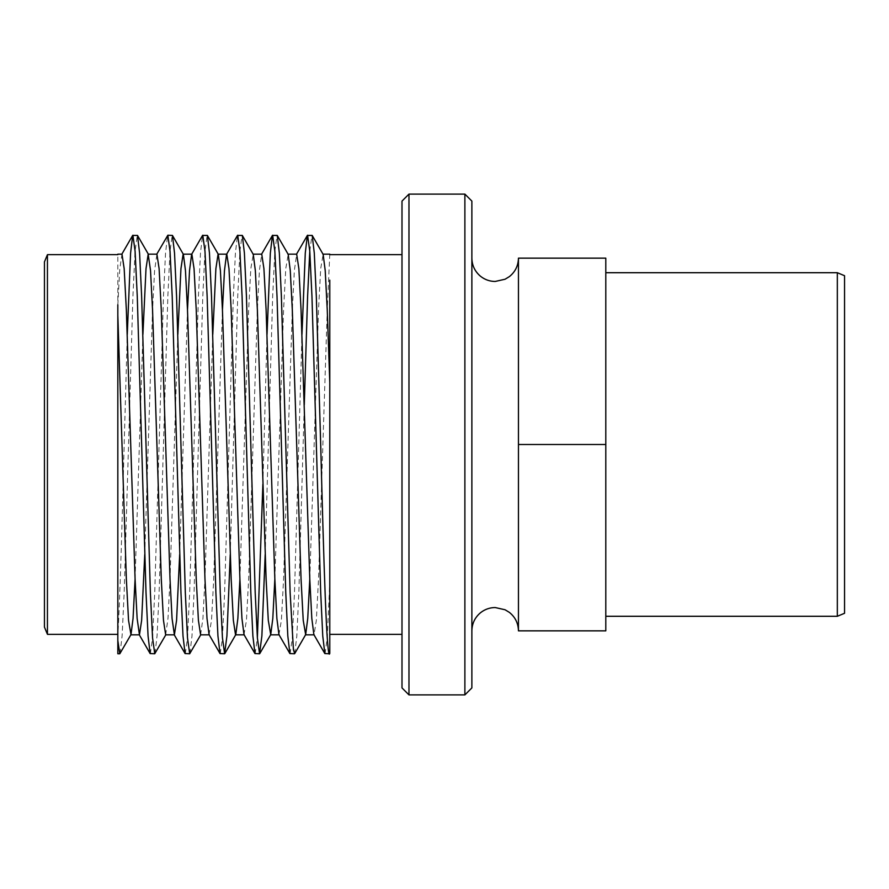 <?xml version="1.0" encoding="UTF-8"?>
<svg xmlns="http://www.w3.org/2000/svg" width="889" height="889" viewBox="0 0 889 889"><rect width="100%" height="100%" fill="white"/><g stroke="black" fill="none" stroke-linecap="round" stroke-linejoin="round"><path stroke-width="0.67" stroke-dasharray="4.45 3.33" d="M471.87 687.908L471.87 201.092M844.55 613.288L844.55 275.712M837.327 272.712L837.327 616.288M44.45 261.888L44.45 627.112M47.439 634.335L47.439 254.665M401.995 201.092L401.995 687.908M408.973 694.898L408.973 194.102M464.88 194.102L464.88 694.898M518.454 537.667L518.454 630.846L518.454 537.667L518.454 630.846L605.798 630.846L605.798 272.712L605.798 616.288L605.798 444.5L518.454 444.5L518.454 537.667M117.826 444.5L117.826 634.335L117.826 444.5M329.786 382.559L329.786 634.335M120.037 653.559L122.115 635.946L124.171 592.474L132.905 296.526L135.084 251.165L137.273 235.241M117.826 653.759L117.826 634.846C119.915 602.764 122.06 524.41 124.171 444.5L127.271 334.42M294.737 653.559L296.815 635.946L298.86 592.474L304.271 404.862M309.783 251.165L311.961 235.241M290.125 653.759L292.314 637.835L294.492 592.474L301.96 334.42M265.189 554.58L272.656 296.526L274.845 251.165L277.024 235.241M262.888 484.138L267.022 334.42M230.251 554.58L237.719 296.526L239.908 251.165L242.086 235.241M220.25 653.759L222.439 637.835L224.617 592.474L233.351 296.526L235.407 253.054L237.485 235.441M189.913 653.559L191.991 635.946L194.046 592.474L202.781 296.526L204.97 251.165L207.148 235.241M185.312 653.759L187.49 637.835L189.679 592.474L198.414 296.526L200.47 253.054L202.548 235.441M154.975 653.559L157.053 635.946L159.109 592.474L167.843 296.526L170.021 251.165L172.21 235.241M150.374 653.759L152.552 637.835L154.742 592.474L163.476 296.526L165.532 253.054L167.61 235.441M325.063 653.759L327.252 637.835L329.786 582.473L329.786 649.448M255.187 653.759L257.377 637.835M329.786 280.146L329.786 582.473M329.786 254.154L327.252 309.905L318.518 579.095L316.328 620.355L314.017 634.846M117.826 634.846L117.826 254.154M401.995 444.5L401.995 634.335L401.995 444.5M605.798 444.5L605.798 258.154L518.454 258.154L518.454 444.5M135.084 579.095L142.907 334.42M165.654 634.846L167.988 618.466L170.021 579.095L177.844 334.42M200.603 634.846L202.925 618.466L204.97 579.095L212.782 334.42M239.908 579.095L248.642 309.905L250.82 268.645L253.265 254.376M274.845 579.095L283.58 309.905L285.758 268.645L288.203 254.376M309.783 579.095L318.518 309.905L320.696 268.645L323.14 254.376M117.826 304.838L119.771 269.034L121.982 254.154M144.74 554.58L152.552 309.905L154.597 270.534L156.92 254.154M179.678 554.58L187.49 309.905M209.071 634.624L211.515 620.355L213.704 579.095L222.439 309.905M244.008 634.624L246.453 620.355L248.642 579.095L257.377 309.905L259.41 270.534L261.744 254.154M278.946 634.624L281.391 620.355L283.58 579.095L292.314 309.905L294.348 270.534L296.682 254.154"/><path stroke-width="1.33" d="M837.327 272.712L844.55 275.712L844.55 613.288L837.327 616.288L837.327 272.712L605.798 272.712M47.439 634.335L44.45 627.112L44.45 261.888L47.439 254.665L47.439 634.335L117.826 634.335M408.973 694.898L401.995 687.908L401.995 201.092L408.973 194.102L408.973 694.898L464.88 694.898L464.88 194.102L408.973 194.102M464.88 194.102L471.87 201.092L471.87 687.908L464.88 694.898M401.995 634.335L329.786 634.335L329.786 280.146M127.271 334.42L130.594 253.054L132.672 235.441L137.506 235.441L139.584 253.054L141.64 296.526L150.374 592.474L152.552 637.835L154.742 653.759L165.921 634.624M132.905 235.241L135.084 251.165L137.273 296.526L146.007 592.474L148.063 635.946L150.141 653.559L154.742 653.759M304.271 404.862L307.594 296.526L309.783 251.165M301.96 334.42L305.283 253.054L307.361 235.441L312.206 235.441L314.284 253.054L316.328 296.526L320.696 444.5C323.707 561.203 326.796 664.139 329.786 653.337L329.786 382.559L327.252 309.905L325.207 270.534L323.14 254.376L312.206 235.441M307.594 235.241L309.783 251.165L311.961 296.526L320.696 592.474L322.751 635.946L324.829 653.559L329.441 653.759L329.786 649.448M267.022 334.42L270.345 253.054L272.423 235.441L277.257 235.441L279.346 253.054L281.391 296.526L290.125 592.474L293.437 649.815L294.737 653.559L305.672 634.624L307.738 618.466L309.783 579.095M272.656 235.241L274.845 251.165L277.024 296.526L285.758 592.474L287.814 635.946L289.892 653.559L294.492 653.759M222.439 309.905L224.473 270.534L226.539 254.376L237.485 235.441L242.319 235.441L244.397 253.054L246.453 296.526L255.187 592.474L257.377 637.835L259.555 653.759L261.877 635.946L265.189 554.58M237.719 235.241L239.908 251.165L242.086 296.526L250.82 592.474L252.876 635.946L254.954 653.559L259.555 653.759M187.49 309.905L189.535 270.534L191.602 254.376L202.548 235.441L207.381 235.441L209.46 253.054L211.515 296.526L220.25 592.474L222.439 637.835L224.617 653.759L226.928 635.946L230.251 554.58M202.781 235.241L204.97 251.165L207.148 296.526L215.883 592.474L217.938 635.946L220.016 653.559L224.617 653.759M156.664 254.376L167.843 235.241L172.444 235.441L174.522 253.054L176.578 296.526L185.312 592.474L187.49 637.835L189.679 653.759L200.858 634.624M167.843 235.241L170.021 251.165L172.21 296.526L180.945 592.474L183.001 635.946L185.079 653.559L189.679 653.759M257.377 637.835L262.888 484.138M119.804 653.759L117.826 653.759L117.826 640.569L119.804 653.759L130.983 634.624L133.05 618.466L135.084 579.095M117.826 304.838L117.826 640.569M605.798 258.154L518.454 258.154L518.454 444.5L605.798 444.5L605.798 258.154M605.798 444.5L605.798 630.846L518.454 630.846L518.454 444.5M117.826 315.162L126.349 579.095L128.538 620.355L130.983 634.624M142.907 334.42L146.007 268.645L148.185 254.154L150.519 270.534L152.552 309.905L161.287 579.095L163.476 620.355L165.654 634.846L174.388 634.846L176.578 620.355L179.678 554.58M177.844 334.42L180.945 268.645L183.123 254.154L191.868 254.154L194.046 268.645L196.236 309.905L204.97 579.095L207.004 618.466L209.071 634.624L220.016 653.559M172.444 235.441L183.39 254.376L185.457 270.534L187.49 309.905L196.236 579.095L198.414 620.355L200.603 634.846L209.337 634.846M212.782 334.42L215.883 268.645L218.072 254.154L226.806 254.154L228.984 268.645L231.173 309.905L239.908 579.095L241.941 618.466L244.008 634.624L254.954 653.559M207.381 235.441L218.327 254.376L220.394 270.534L222.439 309.905L231.173 579.095L233.351 620.355L235.541 634.846L244.275 634.846M224.85 653.559L235.796 634.624L237.863 618.466L239.908 579.095M242.319 235.441L253.265 254.376L255.332 270.534L257.377 309.905L266.111 579.095L268.289 620.355L270.734 634.624L272.801 618.466L274.845 579.095M277.257 235.441L288.203 254.376L290.27 270.534L292.314 309.905L301.049 579.095L303.227 620.355L305.672 634.624M117.826 254.154L121.982 254.154L124.171 268.645L126.349 309.905L135.084 579.095L137.128 618.466L139.451 634.846L141.64 620.355L144.74 554.58M148.185 254.154L156.92 254.154L159.109 268.645L161.287 309.905L170.021 579.095L172.066 618.466L174.388 634.846M253.009 254.154L261.744 254.154L263.922 268.645L266.111 309.905L274.845 579.095L276.879 618.466L278.946 634.624L289.892 653.559M287.947 254.154L296.682 254.154L298.86 268.645L301.049 309.905L309.783 579.095L311.817 618.466L313.884 634.624L324.829 653.559M518.454 258.154C518.287 265.689 515.276 271.823 509.441 276.568L505.074 279.235L495.162 281.457C489.728 281.402 484.872 279.691 480.593 276.335C474.937 271.601 472.026 265.544 471.87 258.154M518.454 630.846C518.287 623.311 515.276 617.177 509.441 612.432L505.074 609.765L495.162 607.543C489.728 607.598 484.872 609.309 480.593 612.665C474.937 617.399 472.026 623.456 471.87 630.846M117.826 254.665L47.439 254.665M401.995 254.665L329.786 254.665M837.327 616.288L605.798 616.288M148.452 254.376L137.506 235.441M270.734 634.624L259.788 653.559M329.786 254.154L322.885 254.154M139.451 634.846L130.716 634.846M279.213 634.846L270.478 634.846M314.15 634.846L305.416 634.846M307.361 235.441L296.415 254.376M272.423 235.441L261.477 254.376M185.079 653.559L174.133 634.624M150.141 653.559L139.195 634.624M132.672 235.441L121.726 254.376"/></g></svg>
